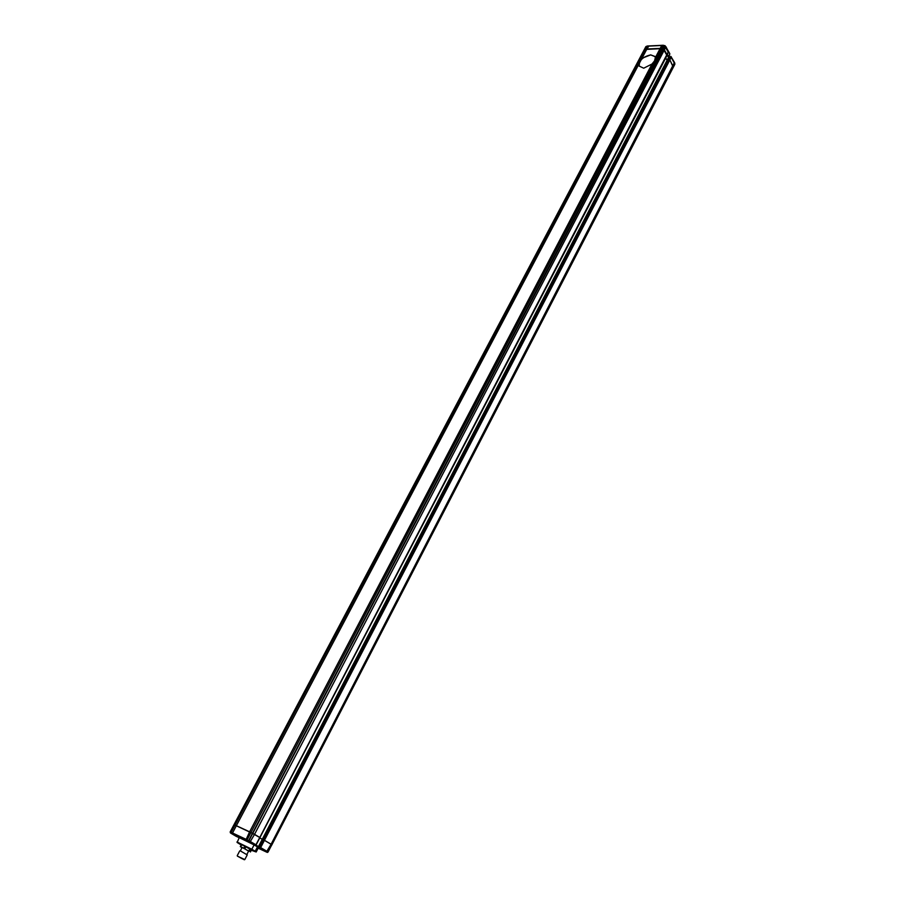 <?xml version="1.0" encoding="UTF-8"?>
<svg xmlns="http://www.w3.org/2000/svg" width="905" height="905" viewBox="0 0 905 905"><rect width="100%" height="100%" fill="white"/><g stroke="black" fill="none" stroke-linecap="round" stroke-linejoin="round"><path stroke-width="1.36" d="M252.438 844.003L249.769 842.363L253.558 844.354L249.938 842.17L254.554 834.331L233.999 824.681L644.337 49.526L662.98 48.542L666.928 55.329M236.986 836.627L233.841 834.908L236.986 836.627M266.285 851.967L258.174 848.166L267.179 852.363L260.968 848.958L264.735 850.926L260.108 848.189L259.803 847.159L263.491 839.817L668.603 59.606L669.87 59.9L673.241 67.242M231.092 833.335L230.164 831.933L232.517 832.985L638.692 64.526L639.19 66.088L643.704 68.203L652.019 64.017L249.61 831.819L235.017 825.089L645.548 49.062L646.905 49.006L648.828 46.121M259.758 837.498L249.61 831.819L245.855 840.1L232.551 833.878L232.517 832.985L247.122 839.806L663.105 45.42L664.53 45.589M232.551 833.878L231.171 832.351L235.017 825.089L233.999 824.681L230.164 831.933L230.436 832.917L239.192 837.747L235.82 836.096M267.597 852.397L271.907 844.75L271.115 844.218L263.491 839.817L259.701 847.125L260.233 847.363L668.75 59.538L263.604 839.863M266.477 851.91L271.115 844.218L674.406 62.592M260.855 848.63L259.701 847.125L260.855 848.63L258.095 847.329L262.258 839.342L259.78 837.86L262.258 839.342L667.053 60.341L668.252 60.284L667.053 60.341L665.741 57.943L667.053 60.341L668.535 57.422M263.457 839.885L262.258 839.342L263.457 839.885M268.072 852.001L266.364 852.001M236.997 836.65L236.409 836.458M231.137 833.369L236.329 836.412M251.454 843.415L254.916 845.123M668.433 52.445L664.496 45.646L248.649 840.564L245.855 840.1M249.938 842.17L248.581 841.412L663.478 48.813L660.209 48.384L655.322 57.716L654.994 56.495L650.706 54.888C642.686 56.789 638.862 60.556 639.269 66.212M251.296 850.27L256.194 851.978L258.434 847.668L257.473 846.899L255.221 851.232L251.828 849.252L254.09 844.908L257.473 846.899M236.986 841.967L251.828 849.252L237.121 842.453L241.183 844.976M254.09 844.908L239.248 837.634L237.121 842.453M254.78 851.435L251.443 849.49M242.631 858.958L238.173 856.537L242.631 858.958M240.187 850.791L247.235 854.908L240.187 850.791M238.524 856.605L244.305 859.75L238.524 856.605M237.382 856.13L244.803 859.58L247.235 854.908M246.952 854.286L248.671 851.005L243.174 848.008L242.076 847.555L240.357 850.836M248.592 851.141L243.784 848.189L244.825 846.198L241.375 844.603L240.334 846.594L241.986 847.725M243.784 848.189L240.673 846.718L241.714 844.727M250.402 851.967L251.443 849.976L244.825 846.198M249.565 851.311L250.606 849.32M248.83 850.881L249.871 848.89M244.859 848.743L245.911 846.752M247.133 840.7L248.581 841.412L248.649 840.564L256.115 844.897L259.939 837.566L254.554 834.331L664.383 49.854L667.143 54.911L668.648 52.015L665.922 46.698L664.383 49.854L663.478 48.813L665.017 45.646L662.166 45.431M647.561 46.166L661.736 45.488L660.209 48.384L646.905 49.006L642.007 58.271L650.706 54.888L655.062 56.642M644.315 49.696L234.101 824.704L645.853 46.653L644.473 49.402L645.548 49.062L647.064 46.189L646.012 46.528L644.484 49.402M674.734 64.357L674.791 63.667M674.689 62.818L674.858 64.255L673.377 67.128L669.87 59.9L671.363 57.004L670.673 56.63L669.168 59.515L669.87 59.9L260.301 848.279L260.233 847.363L268.084 851.978L674.881 64.085L670.752 56.517M665.922 46.698L665.017 45.872M665.91 46.675L663.331 45.25L648.647 45.951M667.833 50.205L669.824 53.712L669.044 57.264M669.824 53.712L668.535 57.105M667.471 54.617L668.433 56.382M652.019 64.017L654.575 60.827L655.322 57.716M642.007 58.271L638.692 64.526M668.75 59.538L264.022 840.055L271.839 844.704M254.961 845.146L255.957 844.784L259.78 837.453L668.433 51.63M668.614 59.741L670.888 56.449L674.655 62.75M234.067 824.738L230.243 831.955L234.101 824.704M259.792 847.159L263.57 839.874M255.934 845.134L259.667 847.193M255.165 845.247L255.934 844.829M231.307 833.29L230.266 831.967M669.745 57.4L668.557 57.456L667.245 55.047M646.43 46.393L647.245 46.031M237.246 855.632L239.689 850.972M669.836 57.23L668.637 57.287L667.324 54.888M648.625 45.951L647.301 46.019M271.907 844.75L673.377 67.128M259.939 837.566L667.166 55.194"/></g></svg>
